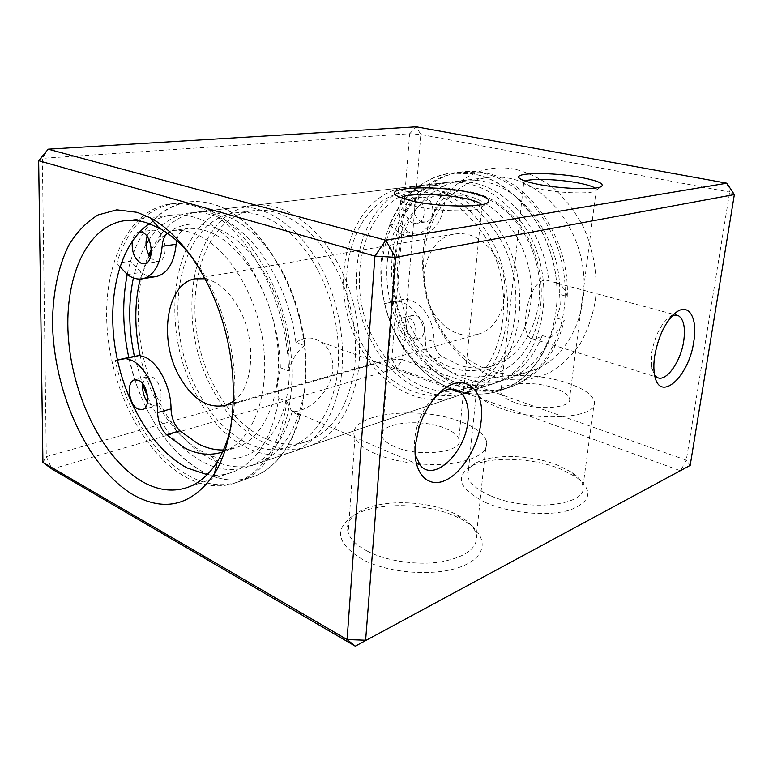 <?xml version="1.0" encoding="UTF-8"?>
<svg xmlns="http://www.w3.org/2000/svg" width="773" height="773" viewBox="0 0 773 773"><rect width="100%" height="100%" fill="white"/><g stroke="black" fill="none" stroke-linecap="round" stroke-linejoin="round"><path stroke-width="0.58" stroke-dasharray="3.87 2.9" d="M515.475 169.345C468.631 159.528 427.769 199.869 423.275 250.771C420.425 282.435 427.653 311.422 444.968 337.724C457.925 356.459 474.071 369.33 493.416 376.316C512.277 382.075 531.892 380.954 549.777 372.528C561.266 365.619 571.286 356.227 579.847 344.352C587.306 331.25 592.476 316.611 595.374 300.436C597.915 275.555 593.625 249.534 583.113 226.325C575.064 211.56 565.295 198.864 553.806 188.254C541.641 179.133 528.867 172.833 515.475 169.345M489.377 370.315C471.433 363.899 456.428 351.976 444.359 334.525C428.223 310.031 421.488 283.024 424.145 253.525C427.942 214.962 453.22 182.244 487.019 177.616C494.411 176.553 501.938 176.795 509.6 178.341C545.013 185.24 577.566 224.238 583.18 269.516C589.007 314.785 567.15 357.223 534.916 369.6C519.949 375.263 504.769 375.504 489.377 370.315M559.633 294.407L560.29 306.05L556.753 318.118C548.946 348.314 533.457 368.248 510.286 377.949C495.213 383.659 479.917 383.814 464.38 378.403C426.86 365.059 398.858 319.964 397.612 274.183C396.134 228.422 422.396 186.486 461.085 180.698C468.525 179.626 476.12 179.896 483.859 181.5C524.867 188.709 561.7 241.64 559.633 294.407L567.237 296.494C565.421 289.827 562.251 285.44 557.72 283.324L556.579 282.899C552.54 229.523 514.47 181.288 473.994 174.06C465.955 172.418 458.06 172.118 450.321 173.162C407.941 179.114 379.34 225.001 380.867 275.014C382.162 325.066 412.405 374.615 453.258 389.611C470.486 395.805 487.463 395.641 504.199 389.119C524.915 380.432 540.163 363.358 549.951 337.917C555.661 334.004 560.444 328.139 564.29 320.312C556 353.106 539.37 374.857 514.403 385.563L504.199 389.119C487.995 395.457 471.52 395.795 454.775 390.143C421.324 378.934 393.757 343.84 384.577 303.712L395.264 301.151C410.589 300.658 426.29 321.549 425.411 341.956C425.556 349.29 428.281 354.981 433.576 359.03L451.229 367.832C463.684 371.842 475.917 371.678 487.927 367.349C516.528 356.981 535.834 318.766 530.5 277.768C525.36 236.76 496.305 201.289 465.027 195.356L445.847 194.854C439.963 196.226 436.407 200.632 435.17 208.082C432.6 223.445 425.585 232.625 414.115 235.601L405.255 235.407L399.651 233.272L389.457 225.011C401.767 195.559 422.058 178.273 450.321 173.162L472.371 173.741C511.436 180.467 548.54 224.025 555.719 275.449C563.121 326.853 539.515 375.176 504.199 389.119L512.373 386.268C496.218 392.578 479.782 392.955 463.075 387.379C429.711 376.335 402.231 341.569 393.138 301.76L384.577 303.712M567.237 296.494C570.068 238.712 529.563 180.38 484.719 172.843C476.699 171.229 468.834 170.939 461.114 171.973C418.85 177.896 390.201 223.349 391.621 272.869C392.79 322.438 422.889 371.446 463.616 386.181C480.787 392.269 497.715 392.056 514.403 385.563M147.691 397.022C161.915 428.203 180.689 450.06 204.014 462.602C220.121 470.66 235.794 471.733 251.032 465.819C270.115 457.751 283.865 439.624 292.252 411.449C307.287 412.946 331.791 391.592 332.805 368.847C333.144 357.145 329.366 348.256 321.481 342.197C313.191 336.506 304.678 336.593 295.933 342.439L304.369 345.56C297.054 277.188 253.805 213.966 211.763 203.859C203.396 201.56 195.298 200.961 187.472 202.062C157.489 206.198 135.062 235.523 127.236 274.483M304.369 345.56C297.103 351.271 291.827 359.745 288.551 370.963C287.885 295.528 240.645 216.788 193.936 205.879C185.568 203.531 177.49 202.913 169.693 204.024C127.062 210.536 102.278 267.342 107.225 329.598C111.988 391.94 144.88 455.365 187.027 477.772C204.816 487.048 222.122 488.343 238.944 481.637L255.757 475.772C238.403 482.652 220.614 481.231 202.381 471.53C168.07 453.365 139.449 407.429 128.772 357.445L134.831 379.794C149.759 423.904 172.727 454.717 203.734 472.235C221.532 481.308 238.876 482.487 255.757 475.772C276.695 466.679 291.605 446.408 300.504 414.956L292.252 411.449M362.895 559.662C337.859 544.617 333.946 530.433 351.155 517.108C372.702 501.87 424.474 501.88 456.08 516.606L460.95 518.973C486.41 532.104 490.411 553.362 465.085 565.034C440.137 576.909 390.78 574.378 362.895 559.662M367.977 551.468C357.213 545.873 350.642 539.67 348.246 532.868C345.966 525.302 348.865 518.731 356.923 513.156C376.412 499.339 423.933 499.358 452.765 512.76L457.201 514.915C468.177 520.741 474.593 527.379 476.458 534.819C478.062 547.757 466.486 556.734 441.731 561.768C418.048 565.662 387.254 561.304 367.977 551.468M375.465 453.79C364.344 448.871 357.522 443.509 354.981 437.692C343.763 413.874 419.014 404.395 461.771 422.077C475.772 427.517 483.995 433.866 486.449 441.132C488.343 452.147 476.632 459.635 451.326 463.587C427.083 466.573 395.38 462.438 375.465 453.79M394.694 446.726C387.853 443.779 383.698 440.533 382.229 436.977C375.823 423.343 420.029 417.691 444.977 428.242C452.794 431.363 457.423 434.948 458.862 438.996C464.95 452.06 419.507 457.983 394.694 446.726M481.753 204.603L482.207 206.816C480.506 212.362 437.76 212.053 414.367 206.111L403.68 202.613L400.704 200.584L401.071 197.753M486.072 502.75C460.476 489.966 454.824 478.197 469.134 467.443C486.178 456.128 530.268 456.882 559.787 468.689L575.817 476.835C593.5 490.217 591.683 501.233 570.387 509.871C548.946 516.75 510.605 513.504 486.072 502.75M490.285 495.628C476.941 489.724 469.443 483.299 467.781 476.381C466.882 471.501 469.143 467.317 474.574 463.839C489.976 453.587 530.404 454.282 557.333 465.017L571.923 472.4C578.648 476.96 582.34 481.676 582.977 486.546C587.78 505.629 526.857 512.344 490.285 495.628M499.851 408.086C486.091 402.897 478.303 397.361 476.477 391.486C470.651 374.422 529.66 369.784 567.711 383.147C583.75 388.597 592.649 394.771 594.389 401.689C599.78 417.903 537.593 422.754 499.851 408.086M514.857 402.569C506.547 399.506 501.87 396.201 500.817 392.655C497.474 382.838 532.211 380.094 554.396 388.036C563.478 391.186 568.532 394.713 569.556 398.607C572.754 408.144 536.935 410.956 514.857 402.569M595.084 188.042L596.302 189.221L596.147 190.419C594.089 194.313 560.145 193.453 539.032 188.854C532.394 187.453 527.795 186.022 525.254 184.573L523.659 183.24L525.167 181.037M672.636 315.394L669.389 317.114C660.654 324.283 654.77 336.12 651.716 352.652L651.649 367.726L654.654 375.234M556.579 282.899L548.714 280.792C537.216 276.502 527.737 296.223 525.901 315.548C524.509 327.346 525.872 334.815 529.988 337.965L656.76 377.156M438.9 393.496L431.701 399.757C425.372 406.695 420.551 415.246 417.246 425.392L414.28 440.011L415.111 454.64M207.203 474.661C216.546 476.081 225.532 475.037 234.19 471.53C257.583 461.307 272.463 436.909 278.831 398.356L277.594 384.084L280.348 367.716L288.551 370.963M280.348 367.716C279.159 298.909 236.345 227.6 193.646 217.087C185.578 214.749 177.78 214.15 170.263 215.29C162.726 216.469 155.74 219.261 149.315 223.658M529.988 337.965C533.061 339.705 537.138 338.903 542.231 335.559C533.032 358.411 518.963 373.697 500.054 381.408C484.942 387.147 469.598 387.263 454.012 381.756C416.357 368.18 388.23 322.592 386.877 276.348C385.292 230.141 411.516 187.791 450.301 181.984C457.771 180.901 465.385 181.182 473.153 182.815C509.794 189.665 544.144 232.634 548.714 280.792M295.933 342.439C288.348 280.802 249.486 224.537 211.435 214.904C203.347 212.614 195.54 212.034 188.003 213.184C172.215 215.899 159.219 224.779 149.015 239.794M146 244.577C140.357 254.298 136.154 265.419 133.391 277.932M134.396 356.401L142.763 385.002M734.35 194.574L729.664 192.081L686.289 460.157L402.366 359.687L420.812 134.492L729.664 192.081L726.833 183.201M38.65 160.697L42.36 158.349L409.651 133.719L391.824 359.107L46.303 456.669L42.36 158.349L48.206 149.189M42.921 462.399L46.303 456.669L51.946 469.066L396.839 368.199L680.598 470.805L686.289 460.157L690.173 465.394M231.03 426.232C243.263 374.557 225.938 298.919 192.177 257.303M238.944 481.637C264.182 470.342 280.184 443.721 286.957 401.776L278.831 398.356M286.957 401.776L291.276 410.444C293.692 413.159 296.774 414.666 300.504 414.956M542.231 335.559L549.951 337.917M556.753 318.118L564.29 320.312M409.651 133.719L416.289 126.83L420.812 134.492L409.651 133.719M391.824 359.107L402.366 359.687L396.839 368.199L391.824 359.107M523.727 230.547C551.864 274.164 544.965 339.56 511.736 364.663C478.912 390.452 431.972 373.813 409.004 333.723C385.621 293.943 388.394 237.388 416.937 208.362C445.026 178.747 496.063 186.554 523.727 230.547M398.974 339.347C420.068 376.635 460.631 397.109 494.855 383.176C542.752 367.494 561.372 281.469 524.258 226.247C501.822 193.81 475.347 179.268 444.823 182.641C385.495 190.042 362.779 281.227 398.974 339.347M140.145 355.609C143.614 371.398 148.86 386.239 155.866 400.114C170.379 428.223 188.66 446.736 210.71 455.664C239.456 466.409 269.265 450.775 282.531 412.724C295.827 374.799 289.498 318.089 266.753 277.304C236.219 220.894 183.848 208.778 157.653 242.973L151.373 251.824M151.344 249.283L161.828 233.002C171.451 221.358 183.075 214.411 196.69 212.15C224.634 207.425 258.839 229.021 281.169 269.352C300.513 303.934 309.606 349.647 304.842 387.669C298.639 427.092 283.449 452.215 259.274 463.027C246.365 468.119 233.002 468.1 219.194 462.969C195.192 453.162 175.365 433.102 159.721 402.791C136.154 357.01 131.072 295.615 148.783 254.829M318.437 262.743C337.492 296.146 346.207 340.362 341.164 377.282C334.68 415.594 319.288 440.137 294.996 450.92C260.298 465.423 218.421 438.455 195.511 393.302C156.639 322.95 174.225 215.667 234.316 207.676C262.395 202.98 296.446 223.793 318.437 262.743M315.5 265.864C333.743 297.914 342.053 340.304 337.183 375.668C330.921 412.386 316.109 435.866 292.745 446.127C259.66 459.78 219.687 434.097 197.743 390.935C160.436 323.52 177.297 220.836 234.586 213.01C261.612 208.352 294.397 228.393 315.5 265.864M332.844 262.743C350.952 294.281 359.097 335.994 354.111 370.876C347.734 407.081 332.844 430.31 309.442 440.552C276.309 454.186 236.354 429.044 214.527 386.5C177.394 320.07 194.757 218.633 252.133 210.845C279.208 206.207 311.906 225.89 332.844 262.743M335.791 259.66C354.701 292.523 363.242 336.042 358.083 372.441C351.473 410.231 336.004 434.503 311.674 445.267C276.937 459.751 235.069 433.353 212.285 388.848C173.577 319.52 191.704 213.541 251.882 205.579C280.01 200.912 313.973 221.358 335.791 259.66M487.106 232.837C525.118 290.474 506.75 379.775 458.447 395.515C423.962 409.613 382.983 388.007 361.493 349.29C324.708 288.938 346.7 194.738 406.482 187.201C434.416 182.737 466.979 200.072 487.106 232.837M484.159 235.562C520.567 290.88 502.856 376.528 456.389 391.457C423.478 404.733 384.394 384.133 363.822 347.125C328.535 289.324 349.57 199.192 406.569 191.781C436.214 188.399 462.08 202.99 484.159 235.562M496.691 233.311C532.819 287.846 515.021 372.441 468.66 387.35C435.837 400.578 396.878 380.345 376.422 343.801C341.328 286.725 362.605 197.559 419.478 190.197C449.045 186.815 474.786 201.183 496.691 233.311M464.583 393.438C431.431 403.004 394.24 381.823 374.093 345.946C337.501 286.348 359.754 193.153 419.391 185.665C447.267 181.23 479.666 198.303 499.638 230.615C537.351 287.43 518.886 375.639 470.709 391.36L494.855 383.176M433.006 312.137C414.84 283.498 425.846 238.944 453.819 234.142C469.984 231.61 483.869 238.886 495.464 255.969C513.861 283.884 503.88 327.182 478.738 334.023C460.582 338.439 445.345 331.144 433.006 312.137M205.232 278.782C218.121 281.594 229.32 291.402 238.847 308.205C257.032 340.226 253.699 387.978 233.417 401.38M149.208 255.602L140.222 279.072M399.651 233.272L408.308 231.861L413.903 233.977L422.744 234.161C434.194 231.185 441.219 222.083 443.808 206.845C445.045 199.463 448.611 195.086 454.485 193.723L473.607 194.207C504.798 200.062 533.699 235.176 538.762 275.816C544.018 316.457 524.732 354.372 496.189 364.711C484.198 369.03 471.994 369.214 459.577 365.262L441.963 356.566C436.687 352.556 433.982 346.913 433.846 339.637L425.411 341.956M413.97 223.233C403.39 221.465 402.501 199.366 413.033 198.323L415.652 198.4C426.242 199.946 427.314 222.102 416.918 223.3L413.97 223.233M422.618 221.89C412.057 220.15 411.217 198.226 421.72 197.192L424.348 197.26C434.909 198.787 435.943 220.749 425.565 221.957L422.618 221.89M405.96 341.067C396.539 338.671 394.597 319.568 403.603 317.587L407.545 317.655C416.956 319.848 419.092 338.999 410.192 341.115L405.96 341.067M414.425 338.787C405.033 336.429 403.12 317.481 412.115 315.5L416.058 315.558C425.44 317.722 427.537 336.719 418.657 338.835L414.425 338.787M408.308 231.861L398.143 223.677C410.492 194.448 430.764 177.297 458.978 172.215L480.97 172.775C519.92 179.413 556.831 222.537 563.894 273.478C571.208 324.409 547.613 372.364 512.373 386.268M398.143 223.677L389.457 225.011M393.138 301.76L403.815 299.209C419.121 298.687 434.755 319.394 433.846 339.637M403.815 299.209L395.264 301.151M223.436 449.973L237.717 447.084C266.086 436.561 284.184 390.945 276.908 339.289C269.825 287.653 238.422 240.983 206.352 230.953C199.608 228.779 193.057 228.006 186.699 228.634L186.167 228.702C181.394 229.774 178.225 233.736 176.659 240.616M222.508 452.021L224.247 451.393C252.529 440.881 270.482 394.839 263.052 342.574C255.815 290.329 224.276 243.06 192.226 232.866C185.491 230.654 178.95 229.852 172.601 230.489L167.229 233.117M147.508 402.086L151.489 405.496L155.972 405.98C164.581 404.057 161.586 380.77 152.223 377.06L148.01 376.606C145.392 377.495 143.691 379.949 142.918 383.959M150.406 257.399L155.189 261.245L158.465 261.554C168.707 260.511 166.591 233.262 155.972 230.46L153.025 230.18C150.32 230.712 148.31 232.77 147.005 236.354M139.652 231.919L139.014 231.987C135.594 232.75 133.371 235.746 132.347 240.944M117.438 360.073L115.283 360.469C126.105 410.965 154.764 457.432 189.056 475.926C207.28 485.811 225.04 487.319 242.345 480.448C277.41 466.264 299.634 407.854 289.556 341.917C279.72 275.98 239.166 217.59 199.009 205.908C190.129 203.212 181.558 202.449 173.287 203.628C146.078 209.058 127.236 228.934 116.771 263.264L130.598 261.187L141.14 272.357C145.855 275.777 150.619 277.217 155.431 276.666M242.345 480.448L255.757 475.772C290.909 461.578 313.297 403.709 303.422 338.555C293.788 273.41 253.409 215.783 213.232 204.285C204.343 201.627 195.762 200.893 187.472 202.062C160.185 207.473 141.227 227.175 130.598 261.187M115.283 360.469L117.419 359.986M116.771 263.264L119.912 266.637M127.313 274.57L141.14 272.357M454.572 193.704L445.934 194.844M443.808 206.845L435.17 208.082M441.963 356.566L433.576 359.03M172.601 230.489L186.699 228.634M444.359 334.525L444.968 337.724M424.145 253.525L423.275 250.771M461.114 171.973L458.978 172.215M169.693 204.024L173.287 203.628M356.923 513.156L351.155 517.108M354.981 437.692L348.246 532.868M400.704 200.584L382.229 436.977M403.68 202.613L398.675 196.728M474.574 463.839L469.134 467.443M476.477 391.486L467.781 476.381M523.659 183.24L500.817 392.655M525.254 184.573L520.838 179.181M669.389 317.114L676.472 312.108M557.71 283.324L675.757 314.911M417.246 425.392L418.995 427.353M431.701 399.757L436.919 395.534M321.481 342.197L450.949 389.138M126.791 220.46L170.263 215.29M461.085 180.698L487.019 177.616M188.003 213.184L450.301 181.984M251.032 465.819L500.054 381.408M510.286 377.949L534.916 369.6M189.916 486.536L234.19 471.53M291.276 410.444L420.28 465.356M651.649 367.726L654.547 374.673M596.147 190.419L601.249 186.486M596.302 189.221L569.556 398.607M594.389 401.689L582.977 486.546M571.923 472.4L575.817 476.835M482.207 206.816L486.932 203.009M482.043 204.951L458.862 438.996M486.449 441.132L476.458 534.819M457.201 514.915L460.95 518.973M210.71 455.664L219.194 462.969M259.274 463.027L294.996 450.92M292.745 446.127L309.442 440.552M311.674 445.267L458.447 395.515M456.389 391.457L468.66 387.35M196.767 278.502L453.819 234.142M226.305 405.139L478.738 334.023M419.391 185.665L444.823 182.641M406.569 191.781L419.478 190.197M251.882 205.579L406.482 187.201M234.586 213.01L252.133 210.845M196.69 212.15L234.316 207.676M157.653 242.973L161.828 233.002M496.189 364.711L487.927 367.349M421.72 197.192L413.033 198.323M412.115 315.5L403.603 317.587M422.744 234.161L414.115 235.601M418.657 338.835L410.192 341.115M425.565 221.957L416.918 223.3M454.485 193.723L445.847 194.854M224.247 451.393L237.717 447.084M134.995 379.765L148.01 376.606M139.014 231.987L153.025 230.18M144.551 263.699L158.465 261.554M142.561 409.564L155.972 405.98M172.07 230.557L186.167 228.702"/><path stroke-width="1.16" d="M134.087 495.3C88.161 468.979 53.298 392.307 52.545 322.66C52.757 293.112 58.304 266.125 69 244.819C77.029 231.784 86.711 221.822 98.045 214.952L116.742 209.85L137.169 212.333L150.426 217.909C182.042 234.721 212.594 280.145 225.948 333.656C239.292 387.167 233.929 442.716 214.305 473.975C192.187 505.252 165.451 512.364 134.087 495.3M192.177 257.303C181.713 244.094 170.659 234.335 159.035 228.035L146.831 222.827C138.792 220.353 131.062 219.696 123.632 220.836C85.078 227.185 63.27 281.169 68.623 340.603C73.802 400.114 104.674 460.708 143.363 482.217C159.383 490.971 174.901 492.411 189.916 486.536C200.536 482.11 209.667 473.82 217.319 461.674C223.387 451.867 227.958 440.05 231.03 426.232M127.236 274.483C122.066 300.784 122.578 328.438 128.772 357.445L139.324 355.483L144.938 357.126C158.62 362.895 171.084 387.321 171.036 408.898C171.442 417.893 174.389 425.189 179.867 430.793L198.033 443.779C206.497 448.108 214.962 450.166 223.436 449.973M401.071 197.753C406.627 192.892 444.581 193.637 466.766 198.854C474.699 200.671 479.695 202.584 481.753 204.603M410.888 200.671L398.675 196.728C377.929 187.201 436.233 184.525 470.844 192.719C483.83 195.666 489.773 198.632 488.681 201.598C487 207.811 437.75 207.386 410.888 200.671M525.167 181.037C531.708 178.119 560.57 179.326 579.653 183.23C587.296 184.766 592.437 186.37 595.084 188.042M536.578 183.993C528.964 182.409 523.717 180.805 520.838 179.181C507.948 172.331 552.888 171.635 583.035 177.838C596.94 180.65 603.278 183.327 602.051 185.868C599.887 190.235 560.812 189.201 536.578 183.993M693.787 341.434C697.758 318.592 689.178 302.745 676.472 312.108C665.737 320.921 658.461 335.569 654.663 356.053C653.629 363.146 653.591 369.349 654.547 374.673C659.185 403.989 689.12 377.011 693.787 341.434M654.654 375.234L656.76 377.156C665.456 383.253 680.791 362.199 683.738 340.864C685.525 327.607 683.728 319.181 678.317 315.597L672.636 315.394M481.164 420.889C485.85 386.326 460.476 369.185 436.919 395.534C429.073 404.134 423.102 414.734 418.995 427.353L415.304 445.499C412.869 472.448 427.295 488.304 444.726 480.642C462.138 473.366 478.622 445.905 481.164 420.889M415.111 454.64L420.28 465.356C434.513 482.845 465.858 451.934 468.042 420.232C469.143 407.632 466.718 398.462 460.766 392.703C454.804 387.727 447.519 387.988 438.9 393.496M149.315 223.658C119.612 244.336 106.887 296.426 115.245 348.439C123.632 400.482 152.329 449.751 187.279 468.013L207.203 474.661M149.015 239.794L146 244.577M133.391 277.932C128.192 302.678 128.531 328.834 134.396 356.401M142.763 385.002L147.691 397.022M690.173 465.394L355.28 646.17L690.173 465.394L734.35 194.574L395.476 257.361L365.629 640.228L347.087 639.561L374.924 256.105L38.65 160.697L42.921 462.399L347.087 639.561L355.28 646.17L51.946 469.066L42.921 462.399M726.833 183.201L416.289 126.83L48.206 149.189L385.775 240.219L726.833 183.201L734.35 194.574M38.65 160.697L48.206 149.189M385.775 240.219L374.924 256.105L395.476 257.361L385.775 240.219M470.709 391.36L464.583 393.438M233.417 401.38L226.305 405.139C208.034 409.371 192.11 399.322 178.553 374.982C158.562 338.487 166.668 283.797 194.806 278.84L205.232 278.782M148.783 254.829L151.344 249.283M151.373 251.824L149.208 255.602M140.222 279.072C134.376 302.91 134.357 328.419 140.145 355.609M139.324 355.483L125.786 358.527L131.391 360.199C145.053 366.064 157.566 390.771 157.586 412.56C158.021 421.643 160.977 429.025 166.466 434.697L184.631 447.896C197.559 454.601 210.188 455.983 222.508 452.021M142.918 383.959C142.077 390.607 143.614 396.646 147.508 402.086M138.715 380.355L134.521 379.872C125.873 381.698 128.762 405.004 138.087 409.052L142.561 409.564C151.131 407.651 148.068 384.123 138.715 380.355M147.005 236.354C144.957 243.833 146.097 250.848 150.406 257.399M132.347 240.944C131.478 251.795 134.454 259.274 141.275 263.371L144.551 263.699C154.764 262.665 152.561 235.118 141.961 232.277L139.652 231.919M117.419 359.986L128.772 357.445M125.786 358.527L117.438 360.073M176.659 240.616L176.157 244.278C174.176 262.694 167.664 273.429 156.619 276.473L155.431 276.666M119.912 266.637L127.313 274.57C132.454 278.348 137.604 279.739 142.763 278.763C153.759 275.719 160.224 264.888 162.146 246.278L176.157 244.278M167.229 233.117C164.301 236.113 162.601 240.509 162.146 246.278M166.466 434.697L179.867 430.793M157.586 412.56L171.036 408.898M675.757 314.911L678.317 315.597M450.949 389.138L460.766 392.703M123.632 220.836L126.791 220.46M601.249 186.486L602.051 185.868M486.932 203.009L488.681 201.598M159.035 228.035L150.426 217.909M217.319 461.674L214.305 473.975M194.806 278.84L196.767 278.502M142.763 278.763L156.619 276.473"/></g></svg>
